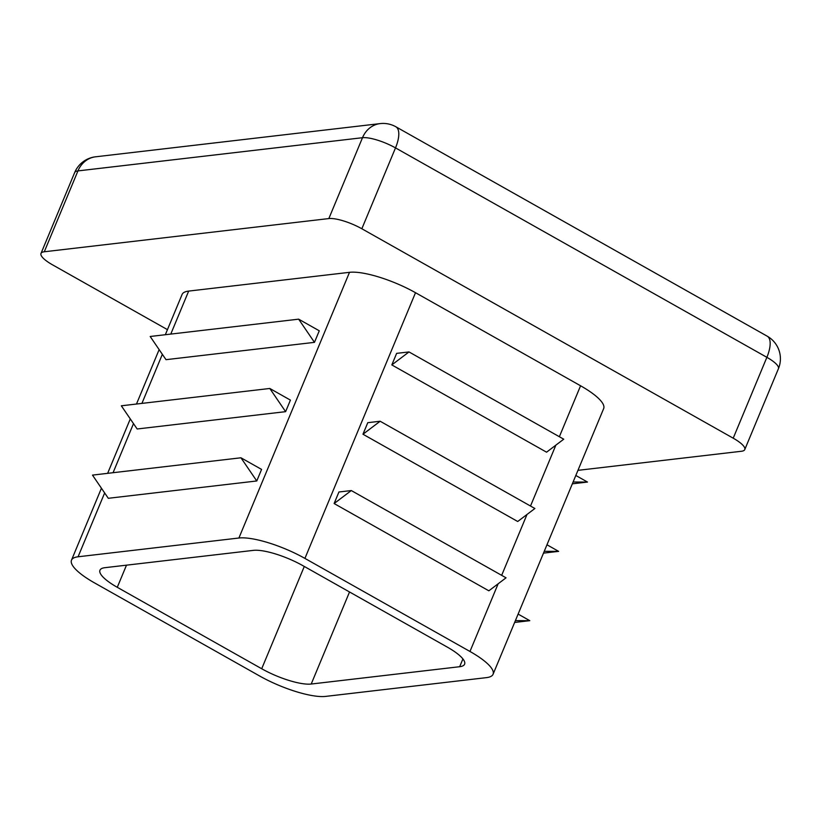 <?xml version="1.0" encoding="UTF-8"?>
<svg xmlns="http://www.w3.org/2000/svg" width="820" height="820" viewBox="0 0 820 820"><rect width="100%" height="100%" fill="white"/><g stroke="black" fill="none" stroke-linecap="round" stroke-linejoin="round"><path stroke-width="1.23" d="M362.973 434.231L367.78 422.679L380.152 421.244L534.886 508.502L517.707 521.499L362.973 434.231L380.152 421.244M165.333 334.724L182.101 294.441A51.814 13.407 22.6 0 1 188.672 291.09L349.505 272.322A51.814 13.407 22.6 0 1 415.514 292.709L580.57 385.779A51.814 13.407 22.6 0 1 603.663 408.585L493.066 674.276A51.814 13.407 22.6 0 1 486.496 677.627L325.663 696.395A51.814 13.407 22.6 0 1 259.653 676.008L94.597 582.938A51.814 13.407 22.6 0 1 71.504 560.132A51.814 13.407 22.6 0 1 78.074 556.78L238.907 538.012A51.814 13.407 22.6 0 1 304.917 558.399L469.973 651.47A51.814 13.407 22.6 0 1 493.066 674.276M391.816 364.92L396.634 353.369L409.006 351.934L563.74 439.192L546.561 452.189L391.816 364.92L409.006 351.934M334.119 503.541L338.926 491.99L351.298 490.555L506.042 577.813L488.853 590.81L334.119 503.541L351.298 490.555M447.289 647.103A38.858 10.055 22.6 0 1 464.602 664.2A38.858 10.055 22.6 0 1 459.671 666.711L311.21 684.034A38.858 10.055 22.6 0 1 261.703 668.751L117.28 587.304A38.858 10.055 22.6 0 1 99.968 570.207A38.858 10.055 22.6 0 1 104.898 567.686L253.359 550.374A38.858 10.055 22.6 0 1 302.867 565.656L447.289 647.103M290.423 400.109L285.616 411.66L137.155 428.983L121.329 405.797L269.8 388.475L290.423 400.109M319.277 330.798L314.47 342.35L166.009 359.672L150.183 336.487L298.644 319.164L319.277 330.798M261.58 469.419L256.773 480.971L108.301 498.293L92.486 475.108L240.947 457.785L261.58 469.419M167.444 329.64L52.541 264.839A25.912 6.703 22.6 0 1 41 253.441A25.912 6.703 22.6 0 1 44.29 251.771L328.84 218.571A25.912 6.703 22.6 0 1 361.845 228.759L733.213 438.187A25.912 6.703 22.6 0 1 744.765 449.585A25.912 6.703 22.6 0 1 741.475 451.256L577.957 470.342M544.244 551.317L558.635 551.368L546.971 544.777M558.635 551.368L543.496 553.131M515.39 620.627L529.792 620.678L518.117 614.088M529.792 620.678L514.642 622.441M314.47 342.35L298.644 319.164M285.616 411.66L269.8 388.475M256.773 480.971L240.947 457.785M573.098 482.006L587.489 482.057L575.814 475.467M587.489 482.057L572.339 483.82M415.514 292.709L304.917 558.399M580.57 385.779L559.363 436.722M555.857 445.157L530.509 506.032M527.004 514.468L501.666 575.343M498.15 583.778L469.973 651.47M462.921 658.921L459.671 666.711M349.535 591.978L311.21 684.034M304.292 566.456L261.703 668.751M126.495 565.164L117.28 587.304M349.505 272.322L238.907 538.012M188.672 291.09L170.775 334.088M162.35 354.322L141.922 403.399M133.496 423.632L113.068 472.709M104.652 492.943L78.074 556.78M361.845 228.759L395.506 147.897A25.912 10.496 -60.6 0 0 395.855 126.772A25.912 25.912 0 0 0 380.131 123.605A25.912 22.714 83.3 0 0 362.502 137.709A25.912 6.703 22.6 0 1 395.506 147.897L766.874 357.325A25.912 6.703 22.6 0 1 778.416 368.723A25.912 25.912 0 0 0 767.233 336.2A25.912 10.496 119.4 0 1 766.874 357.325L733.213 438.187M95.571 156.804A25.912 25.912 0 0 0 74.661 172.579A25.912 6.703 22.6 0 1 77.951 170.909A25.912 22.714 -96.7 0 1 95.571 156.804L380.131 123.605M44.29 251.771L77.951 170.909L362.502 137.709L328.84 218.571M744.765 449.585L778.416 368.723M71.504 560.132L101.434 488.228M107.635 473.345L130.288 418.917M136.479 404.034L159.141 349.607M395.855 126.772L767.233 336.2M41 253.441L74.661 172.579"/></g></svg>
